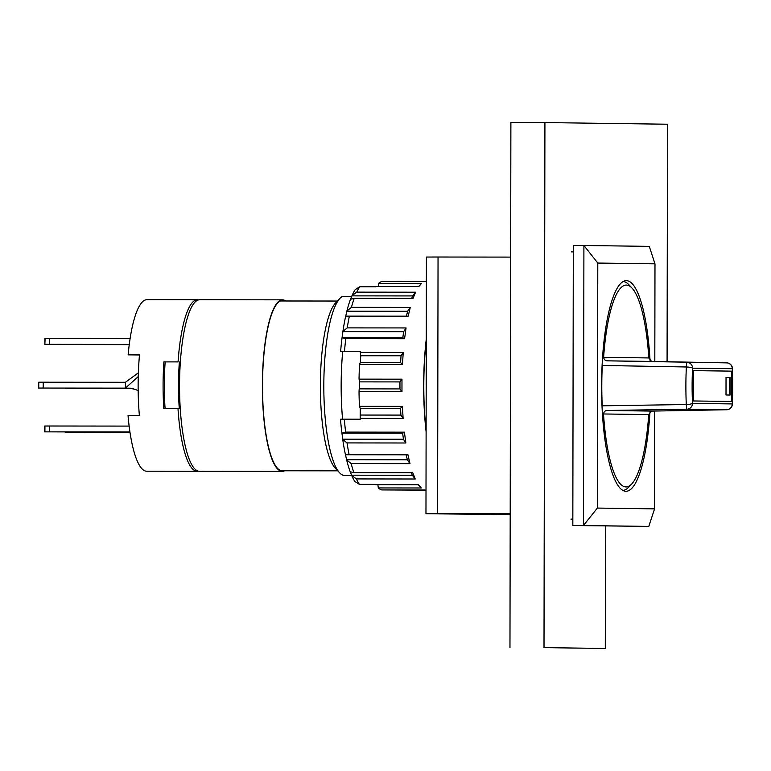 <?xml version="1.0" encoding="UTF-8"?>
<svg xmlns="http://www.w3.org/2000/svg" width="771" height="771" viewBox="0 0 771 771"><rect width="100%" height="100%" fill="white"/><g stroke="black" fill="none" stroke-linecap="round" stroke-linejoin="round"><path stroke-width="1.16" d="M597.785 263.056L583.907 245.486L573.306 245.477L572.824 525.504L583.416 525.523L583.907 245.486L649.278 246.373L654.984 263.827L597.785 263.056L597.361 508.079L654.56 508.86L654.724 411.039M654.56 508.86L648.787 526.41L572.824 525.504M648.787 526.41L583.416 525.523L597.361 508.079M649.982 411.743A105.309 24.585 -89.9 0 1 626.062 491.262A105.309 24.585 -89.9 0 1 601.592 385.625A105.309 24.585 -89.9 0 1 626.283 280.654A105.309 24.585 -89.9 0 1 650.069 360.78M654.81 361.493L654.984 263.827M571.398 251.905L573.296 251.905M570.925 519.105L572.834 519.114M337.746 470.83L282.302 470.773A85.176 19.882 -89.9 0 1 262.535 390.473A85.176 19.882 -89.9 0 1 280.201 300.979L337.39 301.037M351.711 475.514L344.695 475.505A89.841 20.971 -89.9 0 1 339.664 472.874L335.395 468.334A85.176 19.882 -89.9 0 1 320.37 385.635A85.176 19.882 -89.9 0 1 335.568 302.964L339.857 298.435A89.841 20.971 -89.9 0 1 342.603 296.343L351.759 296.353M339.664 472.874A89.841 20.971 -89.9 0 1 323.82 385.635A89.841 20.971 -89.9 0 1 339.857 298.435M285.742 300.979A85.764 20.017 90.1 0 0 282.485 299.832L199.66 299.746A85.764 20.017 90.1 0 0 179.547 385.23A85.764 20.017 90.1 0 0 199.477 471.264L282.302 471.351A85.764 20.017 90.1 0 0 284.634 470.773M282.485 299.832A85.764 20.017 90.1 0 0 262.371 385.317A85.764 20.017 90.1 0 0 282.302 471.351M198.34 471.129A85.764 20.017 -89.9 0 1 197.203 471.264L146.721 471.206A85.764 20.017 -89.9 0 1 128.034 415.53L139.378 415.54A85.764 20.017 -89.9 0 1 138.847 408.534A85.764 20.017 -89.9 0 1 139.484 354.872L128.14 354.853L139.474 354.968M128.14 354.853A85.764 20.017 -89.9 0 1 146.895 299.688L197.386 299.746A85.764 20.017 -89.9 0 1 198.523 299.88M197.203 471.264A85.764 20.017 -89.9 0 1 177.995 408.572L163.809 408.563A85.764 20.017 -89.9 0 1 163.895 361.888L178.072 361.907A85.764 20.017 -89.9 0 1 197.386 299.746M163.895 361.888L178.072 361.907M177.995 408.572L179.267 408.591A80.512 18.793 -89.9 0 1 179.354 361.917M165.167 361.907A80.512 18.793 90.1 0 0 165.09 408.563M45.084 338.508L44.872 344.348L44.882 338.517L130.087 338.585M65.689 344.415L88.067 344.425L65.689 344.415M44.872 344.348L129.258 344.512M45.075 344.338L129.268 344.415M85.938 432.203L108.316 432.213L85.938 432.165M129.971 432.184L65.111 432.136L129.991 432.28M86.082 344.579L108.47 344.589L86.082 344.541M129.249 344.55L65.265 344.512L129.239 344.647M133.605 388.574L65.786 388.43L133.19 388.478M86.603 388.497L108.99 388.497L86.603 388.449M82.555 431.943L56.9 431.895L82.555 431.905M129.933 431.924L44.718 431.856L129.952 432.02M44.718 431.856L44.728 426.026L49.373 426.006L49.354 431.847M129.143 426.093L49.373 426.006M38.762 382.214L38.55 388.054L125.403 388.121L125.413 382.291L38.762 382.214L38.752 388.044M131.272 388.227L38.55 388.054M76.387 388.141L50.732 388.092L76.387 388.102M138.366 372.827L125.413 382.291M138.25 376.585L125.403 388.121L130.501 388.189M605.505 525.957L605.293 648.469L544.008 647.63L544.924 122.57L667.493 124.237L667.079 361.734M544.008 647.63L605.293 648.469M509.968 647.601L510.884 122.531L544.924 122.57M437.6 513.727L510.209 513.804L435.307 513.756L510.2 514.546L425.968 513.746L437.6 513.727L438.044 257.022L510.653 257.1M425.968 513.746L426.421 257.042L438.044 257.022M731.438 401.479L693.312 400.959L693.36 370.62L731.496 371.14L731.438 401.479L731.496 371.14L693.36 370.62L693.312 400.959L731.438 401.479M603.51 413.969A100.934 23.564 90.1 0 0 631.728 483.937A100.934 23.564 90.1 0 0 648.739 414.586L603.51 413.969C603.944 411.618 605.264 410.461 607.471 410.48L686.922 409.208A5.831 5.676 -89.2 0 0 692.512 403.378A5.831 1.137 177.3 0 1 686.306 404.524A92.674 21.636 -89.9 0 1 686.363 366.977L602.286 365.454A104.432 24.373 -89.9 0 0 602.218 405.816L686.306 404.524A5.831 0.559 89.1 0 0 686.922 409.208L726.648 409.748A5.831 2.13 89 0 0 726.668 409.748A5.831 5.831 0 0 0 732.392 404.206A5.831 1.166 -177.1 0 0 732.238 403.927L692.512 403.378A86.892 20.287 90.1 0 1 692.57 368.172A5.831 5.676 -89.2 0 0 687.009 362.331A5.831 0.559 91.1 0 0 686.363 366.977A5.831 1.166 2.9 0 1 692.57 368.172L732.296 368.711A5.831 1.137 -2.7 0 0 732.45 368.442A5.831 5.831 0 0 0 726.735 362.881L607.558 360.838C605.351 360.847 604.04 359.681 603.606 357.33A100.934 23.564 90.1 0 1 631.931 287.988L628.731 284.586A104.432 24.373 90.1 0 0 623.113 281.531M622.891 490.375A104.432 24.373 90.1 0 0 628.51 487.339L631.728 483.937M607.558 360.838L651.562 361.435L648.835 357.937A100.934 23.564 90.1 0 0 631.931 287.988M607.471 410.48L651.476 411.088L648.739 414.586M730.118 377.539L726.031 377.482L726.003 394.983L730.089 395.041L730.118 377.539L726.031 377.491M729.52 395.031L729.549 377.539M426.112 431.799A104.432 24.373 -89.9 0 1 426.276 339.144M360.298 352.386L360.741 355.739L360.308 362.495L359.527 364.413L402.462 364.461L403.233 352.434L360.298 352.386A104.432 24.373 90.1 0 1 360.365 351.547L344.483 351.528A104.432 24.373 -89.9 0 1 345.765 338.662L404.582 338.72L406.057 327.945L347.239 327.887A104.432 24.373 -89.9 0 1 349.369 316.129L408.187 316.187L410.259 307.407L351.441 307.34A104.432 24.373 -89.9 0 1 354.217 298.338L413.034 298.396L415.559 292.199L356.742 292.142A104.432 24.373 -89.9 0 1 359.758 286.783L375.641 286.793A104.432 24.373 90.1 0 1 375.843 286.513L418.778 286.561L421.592 283.371L378.657 283.333A104.432 24.373 90.1 0 1 382.098 281.434L426.373 281.319M359.527 364.413A104.432 24.373 90.1 0 0 359.045 379.139L401.98 379.178L399.956 381.915L359.681 381.876L359.026 391.601L401.961 391.649L401.98 379.178M359.026 391.601A104.432 24.373 90.1 0 0 359.45 406.336L402.385 406.384L400.506 408.322L360.23 408.273L360.182 418.383L403.117 418.431L402.385 406.384M360.182 418.383A104.432 24.373 90.1 0 0 360.25 419.222L344.367 419.202A104.432 24.373 -89.9 0 0 345.601 432.107L404.418 432.174L402.635 433.186L341.939 433.119L342.729 439.403L347.037 442.92L405.854 442.988L404.418 432.174M377.867 484.68L378.301 487.937L421.236 487.985L418.431 484.718L375.496 484.67A104.432 24.373 90.1 0 1 375.304 484.39L359.411 484.371A104.432 24.373 -89.9 0 1 356.414 478.926L415.232 478.993L412.726 472.729L353.908 472.662A104.432 24.373 -89.9 0 1 351.171 463.583L409.989 463.641L407.946 454.803L349.128 454.736A104.432 24.373 -89.9 0 1 347.037 442.92M378.301 487.937A104.432 24.373 90.1 0 0 381.732 489.922L426.016 490.163M384.633 489.922L424.84 490.009M359.411 484.371L354.882 481.518A101.733 23.747 -89.9 0 1 351.663 475.408L356.414 478.926M350.275 471.746L351.663 475.408M353.908 472.662L350.188 471.727A101.733 23.747 -89.9 0 1 346.642 459.93L351.171 463.583M407.946 454.803L345.495 454.745L346.642 459.93M349.128 454.736L345.447 454.745A101.733 23.747 -89.9 0 1 342.729 439.403M345.601 432.107L341.939 433.119M341.881 433.061A101.733 23.747 -89.9 0 1 340.493 419.212L344.367 419.202M342.575 419.212A93.349 21.79 -89.9 0 1 342.7 351.566L340.609 351.537A101.733 23.747 -89.9 0 1 342.054 337.727L345.765 338.662M347.239 327.887L342.912 331.405L342.054 337.727M342.912 331.405A101.733 23.747 -89.9 0 1 345.687 316.139L349.369 316.129M351.441 307.34L346.902 310.983L345.736 316.139M346.902 310.983A101.733 23.747 -89.9 0 1 350.497 299.283L354.217 298.338M356.742 292.142L351.981 295.65L350.574 299.264M351.981 295.65A101.733 23.747 -89.9 0 1 355.219 289.626L359.758 286.783M378.657 283.333L378.224 286.513M344.483 351.528L340.609 351.537M359.45 406.336L360.23 408.273M359.045 379.139L359.681 381.876M426.112 430.469A103.844 24.238 -89.9 0 1 426.276 340.474M360.365 351.586L342.7 351.566M418.219 484.718L421.236 487.985M351.653 475.187L412.35 475.254L411.338 472.719M412.35 475.254L415.232 478.993M346.642 459.709L407.339 459.776L406.192 454.813M407.339 459.776L409.989 463.641M342.738 439.191L403.445 439.258L402.635 433.186M403.445 439.258L405.854 442.988M360.645 415.049L400.92 415.087L400.506 408.322M400.92 415.087L403.117 418.431M359.671 388.873L399.947 388.921L399.956 381.915M399.947 388.921L401.961 391.649M360.741 355.739L401.026 355.778L403.233 352.434M360.308 362.495L400.592 362.534L401.026 355.778M400.592 362.534L402.462 364.461M342.931 331.617L403.628 331.684L406.057 327.945M342.102 337.669L402.799 337.737L403.628 331.684M402.799 337.737L404.582 338.72M346.902 311.205L407.599 311.262L410.259 307.407M406.442 316.187L407.599 311.262M351.962 295.862L412.668 295.929L415.559 292.199M411.656 298.396L412.668 295.929M421.592 283.371L418.614 286.561M49.508 344.329L49.517 338.498M44.92 431.847L44.93 426.016M43.195 388.035L43.205 382.204M489.672 513.804L489.672 514.508M496.707 513.814L496.707 514.527M726.668 409.748L651.244 411.107L726.648 409.748A5.831 5.676 90.8 0 0 732.238 403.927A86.892 20.287 90.1 0 0 732.296 368.711A5.831 5.676 90.8 0 0 726.735 362.881L651.466 361.435L726.735 362.881M648.835 357.937L603.606 357.33M138.173 391.167L136.563 389.885L130.338 388.189M732.45 368.442L732.392 404.206"/></g></svg>
